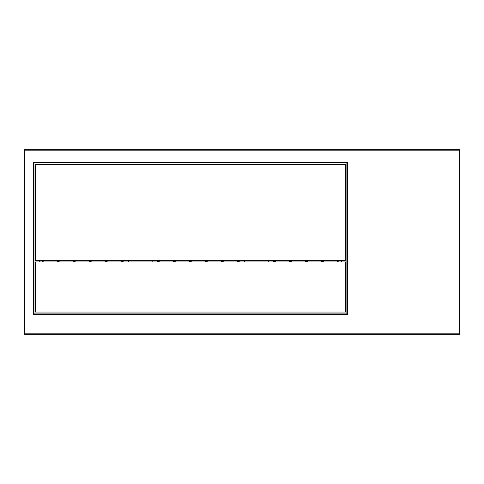 <?xml version="1.0" encoding="UTF-8"?>
<svg xmlns="http://www.w3.org/2000/svg" width="484" height="484" viewBox="0 0 484 484"><rect width="100%" height="100%" fill="white"/><g stroke="black" fill="none" stroke-linecap="round" stroke-linejoin="round"><path stroke-width="0.73" d="M459.534 168.65L459.534 310.601M459.534 162.848L459.8 168.65M123.142 260.338L123.142 261.923M128.417 260.338L128.417 261.923M88.923 260.338A1.319 1.319 0 0 0 90.242 261.656A1.319 1.319 0 0 0 91.561 260.338M72.927 260.338A1.319 1.319 0 0 0 74.246 261.656A1.319 1.319 0 0 0 75.564 260.338M120.909 260.338A1.319 1.319 0 0 0 123.142 261.293M104.919 260.338A1.319 1.319 0 0 0 106.238 261.656A1.319 1.319 0 0 0 107.557 260.338M56.937 260.338A1.319 1.319 0 0 0 58.255 261.656A1.319 1.319 0 0 0 59.574 260.338M42.671 261.59A1.319 1.319 0 0 0 43.578 260.338M157.439 261.293L157.439 260.338L157.439 261.293A1.319 1.319 0 0 0 159.666 260.338M239.229 260.338L239.229 261.923M157.439 260.338L157.439 261.923M152.164 260.338L152.164 261.923M244.505 260.338L244.505 261.923M205.01 260.338A1.319 1.319 0 0 0 206.329 261.656A1.319 1.319 0 0 0 207.648 260.338M189.02 260.338A1.319 1.319 0 0 0 190.339 261.656A1.319 1.319 0 0 0 191.658 260.338M237.003 260.338A1.319 1.319 0 0 0 239.229 261.293M221.006 260.338A1.319 1.319 0 0 0 222.325 261.656A1.319 1.319 0 0 0 223.644 260.338M173.024 260.338A1.319 1.319 0 0 0 174.343 261.656A1.319 1.319 0 0 0 175.662 260.338M273.527 261.293L273.527 260.338L273.527 261.293A1.319 1.319 0 0 0 275.759 260.338M273.527 260.338L273.527 261.923M268.251 260.338L268.251 261.923M321.104 260.338A1.319 1.319 0 0 0 322.423 261.656A1.319 1.319 0 0 0 323.742 260.338M305.108 260.338A1.319 1.319 0 0 0 306.426 261.656A1.319 1.319 0 0 0 307.745 260.338M337.094 260.338A1.319 1.319 0 0 0 338.171 261.632M289.111 260.338A1.319 1.319 0 0 0 290.43 261.656A1.319 1.319 0 0 0 291.749 260.338M341.601 260.338L341.601 261.923M39.24 261.923L39.24 260.338M42.671 261.923L42.671 260.338M338.171 260.338L338.171 261.923M24.2 334.341L24.2 149.659L459.534 149.659L459.534 334.341L24.2 334.341L24.726 333.815L459.007 333.815L459.534 334.341M33.965 162.715L33.965 313.898L346.877 313.898L346.877 162.715L33.965 162.715L33.432 162.188L347.403 162.188L346.877 162.715M459.007 333.815L459.007 150.185L459.534 149.659M24.2 149.659L24.726 150.185L24.726 333.815M33.965 313.898L33.432 314.425L33.432 162.188M347.403 162.188L347.403 314.425L346.877 313.898M35.284 164.56L35.284 260.338L345.558 260.338L345.558 164.56L35.284 164.56M35.284 261.923L345.558 261.923L345.558 312.047L35.284 312.047L35.284 261.923M459.007 150.185L24.726 150.185M347.403 314.425L33.432 314.425"/></g></svg>
